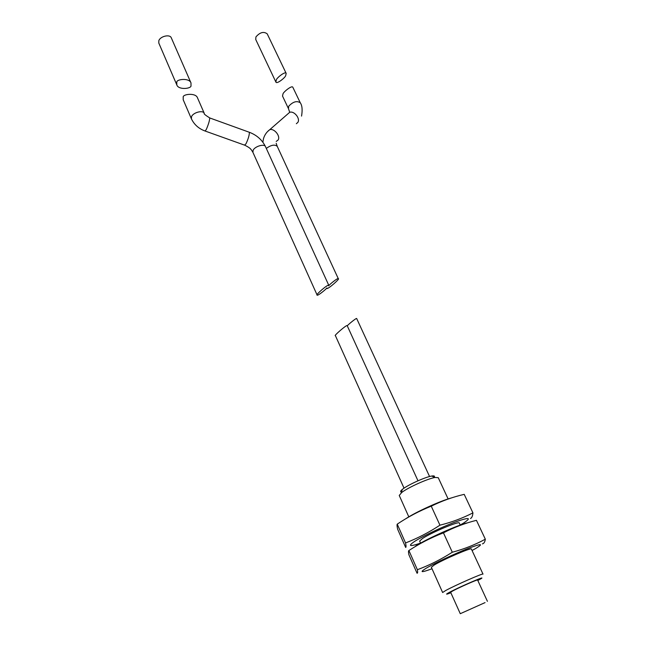 <?xml version="1.0" encoding="UTF-8"?>
<svg xmlns="http://www.w3.org/2000/svg" width="646" height="646" viewBox="0 0 646 646"><rect width="100%" height="100%" fill="white"/><g stroke="black" fill="none" stroke-linecap="round" stroke-linejoin="round"><path stroke-width="0.97" d="M460.235 525.045L463.82 522.905C471.96 517.422 469.085 517.131 455.196 522.049C441.799 527.047 422.193 536.446 414.328 541.606C407.602 546.282 409.677 546.791 420.554 543.125M472.929 512.867L464.208 494.352C452.903 496.976 441.912 500.916 431.253 506.165C419.165 511.026 407.828 517.018 397.242 524.14C396.862 524.73 397.007 526.458 397.686 529.332L405.68 547.461C406.181 547.235 406.14 545.733 405.551 542.947C417.381 538.384 428.847 532.457 439.942 525.182C451.764 522.226 462.754 518.124 472.929 512.867C472.654 516.017 471.846 517.89 470.498 518.488M451.392 497.929C439.878 501.046 415.217 512.318 405.599 518.859M448.114 498.938L438.246 477.685L435.081 477.459C427.902 478.581 408.175 487.447 401.755 492.454L399.244 495.458L408.805 516.848M485.049 602.605L460.275 613.7L485.049 602.605M487.423 601.329L477.588 580.011C478.032 579.163 459.136 587.48 452.757 590.945L450.642 592.293L460.275 613.7M420.562 543.157L419.642 541.09L422.427 538.546C431.334 532.562 459.524 520.724 459.298 523.026L460.251 525.077M401.449 492.018C400.124 491.856 400.423 490.984 402.321 489.426L402.854 489.006C408.417 484.645 425.415 477.006 431.665 476.045C434.564 475.577 435.21 476.159 433.595 477.782M477.806 580.479L480.43 579.05C488.844 574.286 459.605 586.81 449.317 592.398C446.192 594.086 445.772 594.554 448.058 593.803L450.851 592.762M442.631 592.519L445.724 590.501C455.196 585.284 483.717 572.76 483.014 574.116L471.37 549.027C471.83 547.202 443.471 559.388 434.282 564.984L431.342 567.269L442.631 592.519M432.004 568.755C421.168 572.752 419.222 572.574 426.174 568.222C434.273 563.369 454.122 553.985 467.534 548.688C481.399 543.407 484.129 543.334 475.731 548.462L472.056 550.505M482.4 543.867C483.919 543.593 484.888 542.034 485.324 539.192C475.157 544.707 464.151 549.06 452.305 552.233C441.032 559.436 429.388 565.258 417.373 569.707L408.902 550.529C408.361 550.772 408.361 552.177 408.902 554.761L417.041 573.228C417.696 573.349 417.809 572.17 417.373 569.707M415.459 546.25L416.185 545.773C426.643 538.837 459.023 524.399 467.631 522.824M485.324 539.192L476.441 520.329C465.112 523.155 454.114 527.33 443.447 532.845C431.165 537.585 419.65 543.48 408.902 550.529M347.249 325.778C349.123 323.719 356.81 317.549 356.689 318.551L429.566 476.53M404.033 488.166L335.387 335.613C333.255 336.316 346.49 324.68 347.16 325.584L417.986 480.794M452.305 552.233L443.447 532.845M397.242 524.14L405.551 542.947M431.253 506.165L439.942 525.182M300.285 102.795L292.856 87.315C292.097 84.868 283.061 92.273 282.988 93.985L282.512 96.044L288.439 108.568L288.762 106.17C293.05 101.672 296.894 100.55 300.285 102.795C302.175 105.443 302.603 109.877 301.553 116.094M183.206 99.759L183.206 97.271C182.325 94.114 195.778 92.475 197.474 97.796L204.273 113.357C203.135 109.868 193.211 112.396 191.539 116.627L191.394 118.783L183.206 99.759M328.644 285.79L328.766 285.274C327.918 283.974 314.901 295.456 317.146 295.085C317.194 296.377 325.39 289.917 326.933 287.938L326.819 288.447C327.716 289.674 340.466 278.402 338.31 278.709C338.262 277.449 330.195 283.828 328.644 285.79M176.794 82.405L176.818 84.925C178.498 90.287 191.83 88.744 191.006 85.538L190.998 82.954C189.27 77.568 175.906 79.208 176.794 82.405M190.998 82.954L171.287 37.823C169.979 33.988 160.273 36.2 158.827 40.69L158.787 43.024L176.818 84.925M275.882 82.05L255.735 39.503L255.929 36.919C259.958 32.276 263.721 31.258 267.218 33.858L286.178 73.386L285.71 75.525C285.621 77.302 276.682 84.586 275.882 82.05L276.327 79.951C276.375 78.19 285.37 70.85 286.178 73.386M209.482 117.855L209.732 117.943C209.611 120.616 208.448 124.492 206.26 129.571L205.032 131.001C198.734 128.675 194.18 124.597 191.394 118.783M249.017 132.164L249.348 132.277C249.437 134.99 248.314 138.833 245.989 143.8L244.559 145.132L205.291 131.09M328.766 285.274L265.482 146.61C264.464 143.557 255.113 146.214 253.184 150.122L252.893 152.303L251.399 149.896C250.559 149.226 251.019 148.346 244.891 145.253M287.599 114.132L289.715 112.291C294.148 110.652 300.519 118.573 297.854 122.393L296.361 123.717M267.638 131.501L269.737 129.684C274.187 128.086 280.735 136.161 278.111 139.98L276.213 141.45M266.314 148.418C271.134 144.922 274.784 144.244 277.263 146.384L276.181 143.315M402.321 489.426L401.142 492.93M431.665 476.045L435.081 477.459M204.273 113.357C203.466 113.607 205.283 115.133 209.732 117.943L249.348 132.277C256.72 135.071 262.106 139.843 265.482 146.61M262.865 142.201L263.487 138.632C264.634 134.877 266.717 131.897 269.737 129.684L289.715 112.291L288.439 108.568M317.146 295.085L252.893 152.303M277.263 146.384L338.31 278.709"/></g></svg>
